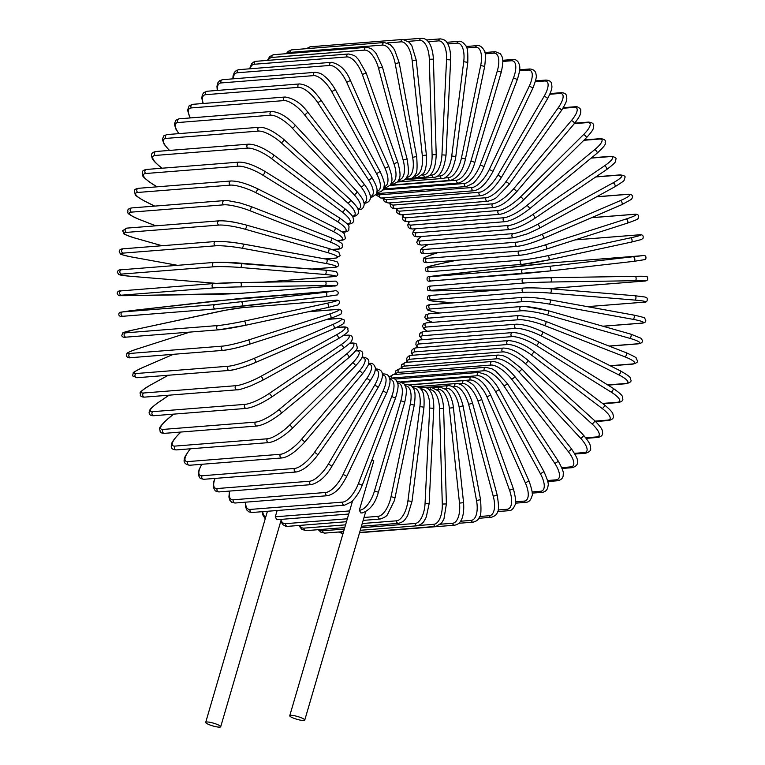 <?xml version="1.0" encoding="UTF-8"?>
<svg xmlns="http://www.w3.org/2000/svg" width="765" height="765" viewBox="0 0 765 765"><rect width="100%" height="100%" fill="white"/><g stroke="black" fill="none" stroke-linecap="round" stroke-linejoin="round"><path stroke-width="1.15" d="M359.34 510.159L360.086 510.102A2.171 1.922 85.5 0 0 362.084 512.98L360.717 512.913L359.34 510.159L373.789 460.769A7.813 1.425 -163.7 0 0 371.8 460.176M300.855 717.618A7.813 1.425 -163.7 0 0 289.753 715.715A7.813 1.425 -163.7 0 0 293.655 718.192A7.813 1.425 -163.7 0 0 304.757 720.095A7.813 1.425 -163.7 0 0 300.855 717.618M277.131 510.504L275.285 516.805L349.634 510.924M216.801 724.273A7.813 1.425 -163.7 0 0 205.699 722.361A7.813 1.425 -163.7 0 0 209.6 724.837A7.813 1.425 -163.7 0 0 220.703 726.75A7.813 1.425 -163.7 0 0 216.801 724.273M348.725 514.032L277.408 519.674L276.662 519.559L275.285 516.805M484.867 52.517L495.366 51.685A2.171 1.922 85.5 0 0 493.712 53.139L485.153 53.818M495.366 51.685L500.396 53.751C502.117 57.031 504.431 57.786 501.238 72.187L497.327 70.868A19.546 8.3 -68.7 0 0 493.712 53.139M501.238 72.187L474.874 162.352L470.963 161.032L497.327 70.868M474.874 162.352C471.785 173.512 466.344 180.416 458.56 183.065A2.171 1.922 -94.5 0 1 456.562 180.186A19.546 8.3 -68.7 0 0 470.963 161.032M390.093 185.446L456.562 180.186M382.758 189.94L464.403 183.476A19.546 7.956 -63.3 0 0 480.219 164.953L513.506 77.867A19.546 7.956 -63.3 0 0 511.316 60.77L502.806 61.439M502.739 60.301L512.913 59.488A2.171 1.922 85.5 0 0 511.316 60.77M375.902 194.999L381.391 198.059A2.171 1.922 -94.5 0 1 379.526 194.836A19.546 7.554 -58.1 0 1 376.571 193.65L466.354 186.526A2.171 1.922 -94.5 0 1 464.403 183.476M466.354 186.526L472.77 183.476C474.52 182.491 480.927 175.089 484.025 166.617L480.219 164.953M484.025 166.617L517.312 79.531L513.506 77.867M379.526 194.836L471.986 187.521A19.546 7.554 -58.1 0 0 489.16 169.754L529.122 86.416A19.546 7.554 -58.1 0 0 528.29 70.084L519.578 70.772M519.674 69.778L529.82 68.974A2.171 1.922 85.5 0 0 528.29 70.084M381.391 198.059L473.851 190.743A2.171 1.922 -94.5 0 1 471.986 187.521M492.564 171.876A2.171 0.555 -154.4 0 0 492.823 171.752A2.171 0.555 -154.4 0 0 491.493 170.518A2.171 0.555 -154.4 0 0 489.16 169.754M532.517 88.539A2.171 0.555 -154.4 0 0 532.775 88.415A2.171 0.555 -154.4 0 0 531.455 87.181A2.171 0.555 -154.4 0 0 529.122 86.416M383.581 197.886A19.546 7.095 -52.9 0 0 386.774 199.598L479.234 192.283A19.546 7.095 -52.9 0 0 497.709 175.415L544.039 96.457A19.546 7.095 -52.9 0 0 544.508 81.014L535.309 81.74M535.529 80.889L545.952 80.067A2.171 1.922 85.5 0 0 544.508 81.014M382.672 197.953L384.384 201.664L388.553 202.983A2.171 1.922 -94.5 0 1 386.774 199.598M388.553 202.983L481.013 195.668A2.171 1.922 -94.5 0 1 479.234 192.283M500.941 177.853A2.171 0.622 -149.6 0 0 501.199 177.738A2.171 0.622 -149.6 0 0 499.994 176.323A2.171 0.622 -149.6 0 0 497.709 175.415M547.262 98.895A2.171 0.622 -149.6 0 0 547.52 98.771A2.171 0.622 -149.6 0 0 546.315 97.356A2.171 0.622 -149.6 0 0 544.039 96.457M390.427 202.83A19.546 6.579 -47.9 0 0 393.631 205.049L486.091 197.724A19.546 6.579 -47.9 0 0 505.808 181.879L558.144 107.894A19.546 6.579 -47.9 0 0 559.837 93.473L549.834 94.267M550.14 93.56L561.185 92.68A2.171 1.922 85.5 0 0 559.837 93.473M389.701 202.888L390.762 206.818L392.588 208.204L395.323 208.577A2.171 1.922 -94.5 0 1 393.631 205.049M395.323 208.577L487.783 201.262A2.171 1.922 -94.5 0 1 486.091 197.724M508.84 184.623A2.171 0.689 -144.7 0 0 509.088 184.508A2.171 0.689 -144.7 0 0 508.027 182.931A2.171 0.689 -144.7 0 0 505.808 181.879M561.175 110.638A2.171 0.689 -144.7 0 0 561.433 110.523A2.171 0.689 -144.7 0 0 560.372 108.946A2.171 0.689 -144.7 0 0 558.144 107.894M397.035 208.443A19.546 6.015 -42.9 0 0 400.057 211.14L492.517 203.825A19.546 6.015 -42.9 0 0 513.382 189.108L571.331 120.66A19.546 6.015 -42.9 0 0 574.18 107.377L562.935 108.267M563.289 107.683L575.414 106.727A2.171 1.922 85.5 0 0 574.18 107.377M396.471 208.491L396.863 212.68L400.038 214.764L401.635 214.812A2.171 1.922 -94.5 0 1 400.057 211.14M401.635 214.812L494.094 207.497A2.171 1.922 -94.5 0 1 492.517 203.825M516.193 192.13A2.171 0.746 -139.7 0 0 516.442 192.025A2.171 0.746 -139.7 0 0 515.534 190.294A2.171 0.746 -139.7 0 0 513.382 189.108M574.142 123.691A2.171 0.746 -139.7 0 0 574.391 123.576A2.171 0.746 -139.7 0 0 573.492 121.845A2.171 0.746 -139.7 0 0 571.331 120.66M403.385 214.678A19.546 5.412 -38.1 0 0 406.005 217.824L498.455 210.509A19.546 5.412 -38.1 0 0 520.382 197.035L583.504 134.659A19.546 5.412 -38.1 0 0 587.405 122.61L574.343 123.643M574.735 123.175L588.524 122.084A2.171 1.922 85.5 0 0 587.405 122.61M402.954 214.707L402.285 217.748L403.088 220.081L405.211 221.458L407.458 221.63A2.171 1.922 -94.5 0 1 406.005 217.824M407.458 221.63L499.918 214.315A2.171 1.922 -94.5 0 1 498.455 210.509M522.954 200.325A2.171 0.803 -134.7 0 0 523.193 200.229A2.171 0.803 -134.7 0 0 522.457 198.355A2.171 0.803 -134.7 0 0 520.382 197.035M586.076 137.939A2.171 0.803 -134.7 0 0 586.315 137.843A2.171 0.803 -134.7 0 0 585.588 135.969A2.171 0.803 -134.7 0 0 583.504 134.659M409.495 221.477A19.546 4.762 -33.3 0 0 411.407 225.063L503.867 217.748A19.546 4.762 -33.3 0 0 526.75 205.613L594.568 149.768A19.546 4.762 -33.3 0 0 599.435 139.058L583.838 140.291M584.202 139.938L600.42 138.647A2.171 1.922 85.5 0 0 599.435 139.058M409.189 221.496L407.755 224.929L408.29 227.329L410.011 228.678L412.737 228.984A2.171 1.922 -94.5 0 1 411.407 225.063M412.737 228.984L505.196 221.668A2.171 1.922 -94.5 0 1 503.867 217.748M529.064 209.132A2.171 0.851 -129.5 0 0 529.284 209.046A2.171 0.851 -129.5 0 0 528.739 207.057A2.171 0.851 -129.5 0 0 526.75 205.613M596.882 153.287A2.171 0.851 -129.5 0 0 597.102 153.201A2.171 0.851 -129.5 0 0 596.557 151.212A2.171 0.851 -129.5 0 0 594.568 149.768M415.462 228.773A19.546 4.074 -28.6 0 0 416.246 232.79L508.706 225.474A19.546 4.074 -28.6 0 0 532.44 214.764L604.436 165.881A19.546 4.074 -28.6 0 0 610.154 156.595L591.163 158.097M591.469 157.839L611.006 156.29A2.171 1.922 85.5 0 0 610.154 156.595M415.242 228.792L413.33 231.145L412.565 233.736L414.295 236.366L417.441 236.815A2.171 1.922 -94.5 0 1 416.246 232.79M417.441 236.815L509.901 229.5A2.171 1.922 -94.5 0 1 508.706 225.474M534.477 218.494A2.171 0.899 -124.2 0 0 534.678 218.427A2.171 0.899 -124.2 0 0 534.333 216.332A2.171 0.899 -124.2 0 0 532.44 214.764M606.473 169.61A2.171 0.899 -124.2 0 0 606.674 169.543A2.171 0.899 -124.2 0 0 606.329 167.449A2.171 0.899 -124.2 0 0 604.436 165.881M421.515 236.5A19.546 3.356 -24 0 0 420.482 240.956L512.933 233.631A19.546 3.356 -24 0 0 537.413 224.422L613.033 182.873A19.546 3.356 -24 0 0 619.497 175.089L595.734 176.973M595.992 176.792L620.205 174.879A2.171 1.922 85.5 0 0 619.497 175.089M421.381 236.509L417.709 239.703L416.762 242.438L418.168 244.551L421.525 245.068A2.171 1.922 -94.5 0 1 420.482 240.956M421.525 245.068L513.975 237.752A2.171 1.922 -94.5 0 1 512.933 233.631M539.153 228.333A2.171 0.928 -118.8 0 0 539.325 228.286A2.171 0.928 -118.8 0 0 539.191 226.115A2.171 0.928 -118.8 0 0 537.413 224.422M614.783 186.784A2.171 0.928 -118.8 0 0 614.955 186.727A2.171 0.928 -118.8 0 0 614.821 184.566A2.171 0.928 -118.8 0 0 613.033 182.873M428.333 244.532A19.546 2.611 -19.5 0 0 424.068 249.486L516.528 242.17A19.546 2.611 -19.5 0 0 541.62 234.52L620.3 200.621A19.546 2.611 -19.5 0 0 627.396 194.396L596.557 196.844M596.757 196.729L627.941 194.262A2.171 1.922 85.5 0 0 627.396 194.396M516.528 242.17A2.171 1.922 -94.5 0 0 517.417 246.359C524.092 245.498 532.689 242.888 543.198 238.546A2.171 0.956 -113.3 0 1 543.064 238.575A19.546 2.611 160.5 0 1 517.962 246.225M620.3 200.621A2.171 0.956 -113.3 0 1 621.964 202.419A2.171 0.956 -113.3 0 1 621.878 204.647A2.171 0.956 -113.3 0 1 621.744 204.676L543.322 238.46M428.247 244.542L422.596 247.659L420.635 249.61L420.406 251.819L421.439 253.129L424.957 253.674A2.171 1.922 -94.5 0 1 424.068 249.486M627.941 194.262C631.211 194.176 632.77 195.152 632.617 197.198L631.498 199.311L621.878 204.647L543.198 238.546A2.171 0.956 -113.3 0 0 543.284 236.318A2.171 0.956 -113.3 0 0 541.62 234.52M437.896 252.651L434.577 253.712A19.546 1.846 -15 0 0 426.985 258.321L519.445 251.006A19.546 1.846 -15 0 0 545.043 244.972L626.181 218.981A19.546 1.846 -15 0 0 633.774 214.382L591.527 217.719M591.651 217.662L634.156 214.305A2.171 1.922 85.5 0 0 633.774 214.382M434.377 253.779A2.171 0.985 72.2 0 1 434.472 253.741C426.373 256.629 422.854 258.13 423.915 258.245L423.16 260.693C423.504 262.28 425.024 262.902 427.721 262.577L520.181 255.252C526.836 254.487 535.529 252.45 546.267 249.132A2.171 0.985 -107.8 0 1 546.162 249.151A19.546 1.846 165 0 1 520.563 255.175A2.171 1.922 -94.5 0 1 519.445 251.006M626.181 218.981A2.171 0.985 -107.8 0 1 627.711 220.884A2.171 0.985 -107.8 0 1 627.405 223.141A2.171 0.985 -107.8 0 1 627.3 223.16L546.363 249.084M437.848 252.66L434.472 253.741A2.171 0.985 72.2 0 1 434.577 253.712M427.721 262.577A2.171 1.922 -94.5 0 1 426.985 258.321M634.156 214.305C636.853 213.97 638.373 214.602 638.708 216.179L637.962 218.627C639.024 218.742 635.505 220.244 627.405 223.141L546.267 249.132A2.171 0.985 -107.8 0 0 546.573 246.875A2.171 0.985 -107.8 0 0 545.043 244.972M437.064 264.48A2.171 0.995 77.8 0 1 437.121 264.461L456.399 260.301L437.178 264.451A19.546 1.071 -10.5 0 0 429.213 267.396L521.673 260.081A19.546 1.071 -10.5 0 0 547.654 255.711L630.628 237.819A19.546 1.071 -10.5 0 0 638.593 234.874L575.07 239.904M639.071 234.845A2.171 1.922 85.5 0 0 638.593 234.874M430.007 271.661A2.171 1.922 -94.5 0 1 429.787 271.69L522.246 264.374L548.505 259.966A2.171 0.995 -102.2 0 1 548.448 259.976A19.546 1.071 169.5 0 1 522.466 264.346A2.171 1.922 -94.5 0 1 521.673 260.081M630.628 237.819A2.171 0.995 -102.2 0 1 632.005 239.808A2.171 0.995 -102.2 0 1 631.479 242.075A2.171 0.995 -102.2 0 1 631.421 242.084L548.562 259.947M429.213 267.396A2.171 1.922 -94.5 0 0 429.787 271.69C426.191 272.225 424.814 271.02 425.646 268.085L427.358 266.966L437.121 264.461A2.171 0.995 77.8 0 1 437.178 264.451M575.137 239.885L638.813 234.845C642.409 234.31 643.786 235.515 642.954 238.451L641.242 239.579L631.479 242.075L548.505 259.966A2.171 0.995 -102.2 0 0 549.04 257.7A2.171 0.995 -102.2 0 0 547.654 255.711M549.356 263.055L523.126 265.732A2.171 1.004 83.5 0 1 523.126 265.732A2.171 1.004 83.5 0 1 523.117 265.742L430.743 276.643L523.203 269.328L641.816 255.74L549.356 263.055A2.171 1.922 -94.5 0 1 549.471 263.045M438.947 275.381A2.171 1.004 83.5 0 0 438.938 275.381A2.171 1.004 83.5 0 1 438.938 275.381L549.413 263.045L641.873 255.73A2.171 1.922 85.5 0 0 641.816 255.74M523.537 273.65L431.202 280.956A2.171 1.922 -94.5 0 1 430.743 276.643M438.938 275.381C425.971 276.959 429.222 276.471 427.377 277.226C426.392 280.564 427.645 281.807 431.144 280.965L549.901 270.953A2.171 1.004 -96.5 0 0 549.901 270.953L523.662 273.641A2.171 1.922 -94.5 0 1 523.203 269.328M642.275 260.052L634.089 261.305A2.171 1.004 -96.5 0 1 634.061 261.314L549.92 270.953M633.602 256.992A2.171 1.004 -96.5 0 1 634.826 259.058A2.171 1.004 -96.5 0 1 634.08 261.314L549.901 270.953A2.171 1.004 -96.5 0 0 550.647 268.697A2.171 1.004 -96.5 0 0 549.423 266.641M551.297 288.434A2.171 1.922 -94.5 0 1 551.077 288.453L643.537 281.137A2.171 1.922 85.5 0 0 643.642 281.128L548.677 288.615M548.658 288.615A19.546 0.507 178.3 0 0 551.077 288.453M550.398 277.685L635.084 276.356A2.171 1.004 -90.9 0 0 635.084 276.356L550.37 277.685A2.171 1.004 -90.9 0 0 550.341 277.685A19.546 0.507 -1.7 0 0 524.006 278.67A2.171 1.922 -94.5 0 0 523.891 278.67L431.431 285.986A2.171 1.922 -94.5 0 1 431.546 285.986L523.786 278.69M439.999 290.767L501.563 289.801L439.971 290.767C431.144 291.054 427.09 290.776 427.817 289.935C426.669 287.296 427.874 285.976 431.431 285.986A2.171 1.922 -94.5 0 0 431.67 290.327A19.546 0.507 178.3 0 0 439.999 290.767A2.171 1.004 89.1 0 1 439.971 290.767M643.537 281.137A19.546 0.507 178.3 0 0 635.208 280.698L550.465 282.027A19.546 0.507 178.3 0 0 524.13 283.012L431.67 290.327M524.13 283.012A2.171 1.922 -94.5 0 1 523.891 278.67L550.37 277.685A2.171 1.004 -90.9 0 1 551.402 279.808A2.171 1.004 -90.9 0 1 550.465 282.027M635.208 280.698A2.171 1.004 -90.9 0 0 636.145 278.479A2.171 1.004 -90.9 0 0 635.113 276.356C643.939 276.069 647.993 276.347 647.267 277.188C648.414 279.827 647.2 281.137 643.642 281.128M550.551 288.768L635.065 295.759A2.171 0.995 -85.3 0 1 635.141 295.759L550.475 288.759A2.171 0.995 -85.3 0 0 550.408 288.759A19.546 1.291 2.8 0 0 524.082 288.042M587.405 306.641L643.164 302.223A2.171 1.922 85.5 0 0 643.442 302.223L587.491 306.65M643.164 302.223A19.546 1.291 -177.2 0 0 634.854 300.081L550.198 293.091A19.546 1.291 -177.2 0 0 523.872 292.364L431.412 299.689A19.546 1.291 -177.2 0 0 439.722 301.831L452.746 302.902M431.412 299.689A2.171 1.922 -94.5 0 1 431.345 295.357C428.295 295.013 427.071 296.38 427.683 299.478L429.739 300.559L452.708 302.911M523.872 292.364A2.171 1.922 -94.5 0 1 523.805 288.042L431.345 295.357M550.198 293.091A2.171 0.995 -85.3 0 0 551.297 290.92A2.171 0.995 -85.3 0 0 550.475 288.759C539.344 287.917 530.451 287.678 523.805 288.042M634.854 300.081A2.171 0.995 -85.3 0 0 635.954 297.92A2.171 0.995 -85.3 0 0 635.141 295.759L645.048 297.021L647.104 298.101C647.716 301.2 646.492 302.577 643.442 302.223M549.834 299.823L633.544 315.046A2.171 0.975 -79.7 0 1 633.659 315.056L549.729 299.784A2.171 0.975 -79.7 0 0 549.605 299.775A19.546 2.066 7.2 0 0 523.432 297.365M602.839 326.196L641.166 323.165A2.171 1.922 85.5 0 0 641.606 323.193L603.002 326.244M641.166 323.165A19.546 2.066 -172.8 0 0 632.999 319.33L549.06 304.059A19.546 2.066 -172.8 0 0 522.887 301.649L430.427 308.964A19.546 2.066 -172.8 0 0 438.594 312.809L439.646 313M430.427 308.964A2.171 1.922 -94.5 0 1 430.532 304.661C427.75 304.824 426.354 305.675 426.334 307.205L427.386 309.576C426.468 309.911 430.169 310.982 438.479 312.799L439.579 313M522.887 301.649A2.171 1.922 -94.5 0 1 522.992 297.346L430.532 304.661M549.06 304.059A2.171 0.975 -79.7 0 0 550.322 301.965A2.171 0.975 -79.7 0 0 549.729 299.784C538.608 297.891 529.696 297.078 522.992 297.346M632.999 319.33A2.171 0.975 -79.7 0 0 634.261 317.236A2.171 0.975 -79.7 0 0 633.659 315.056C641.969 316.863 645.67 317.944 644.761 318.269L645.813 320.64C645.784 322.18 644.388 323.021 641.606 323.193M522.065 306.583A19.546 2.821 11.7 0 1 547.96 310.657A2.171 0.956 -74.2 0 1 548.113 310.676A2.171 0.956 -74.2 0 1 548.486 312.856A2.171 0.956 -74.2 0 1 547.09 314.864A19.546 2.821 -168.3 0 0 521.194 310.791L428.735 318.106A19.546 2.821 -168.3 0 0 432.569 322.352M609.055 346.048L637.551 343.801A2.171 1.922 85.5 0 0 638.153 343.858L609.294 346.143M637.551 343.801A19.546 2.821 -168.3 0 0 629.662 338.293L547.09 314.864M428.735 318.106A2.171 1.922 -94.5 0 1 428.993 313.841L425.636 314.931L424.785 317.37L426.229 319.483L432.474 322.361M521.194 310.791A2.171 1.922 -94.5 0 1 521.453 306.516L428.993 313.841M629.662 338.293A2.171 0.956 -74.2 0 0 631.058 336.284A2.171 0.956 -74.2 0 0 630.695 334.104A2.171 0.956 -74.2 0 0 630.542 334.085M610.116 365.718L632.339 363.958A2.171 1.922 85.5 0 0 633.114 364.073L610.422 365.871M632.339 363.958A19.546 3.557 -163.7 0 0 624.862 356.825L544.278 325.421A19.546 3.557 -163.7 0 0 518.785 319.713L426.325 327.028A19.546 3.557 -163.7 0 0 427.425 331.235M426.325 327.028A2.171 1.922 -94.5 0 1 426.755 322.811L423.58 323.834L422.462 326.053L423.734 328.778L427.262 331.245M518.785 319.713A2.171 1.922 -94.5 0 1 519.215 315.496L426.755 322.811M544.278 325.421A2.171 0.918 -68.7 0 0 545.808 323.499A2.171 0.918 -68.7 0 0 545.665 321.348A2.171 0.918 -68.7 0 0 545.474 321.319M624.862 356.825A2.171 0.918 -68.7 0 0 626.401 354.903A2.171 0.918 -68.7 0 0 626.248 352.751A2.171 0.918 -68.7 0 0 626.057 352.722M607.678 384.919L625.579 383.495A2.171 1.922 85.5 0 0 626.506 383.686L608.041 385.149M625.579 383.495A19.546 4.274 -159.1 0 0 618.636 374.783L540.654 335.644A19.546 4.274 -159.1 0 0 515.706 328.348L423.246 335.663A19.546 4.274 -159.1 0 0 422.701 339.698M423.246 335.663A2.171 1.922 -94.5 0 1 423.829 331.522L420.884 332.412L419.669 333.932L419.708 336.37L422.462 339.717M515.706 328.348A2.171 1.922 -94.5 0 1 516.289 324.197L423.829 331.522M540.654 335.644A2.171 0.88 -63.3 0 0 542.318 333.817A2.171 0.88 -63.3 0 0 542.385 331.723A2.171 0.88 -63.3 0 0 542.175 331.685M618.636 374.783A2.171 0.88 -63.3 0 0 620.3 372.957A2.171 0.88 -63.3 0 0 620.367 370.862A2.171 0.88 -63.3 0 0 620.147 370.824M602.533 403.442L617.326 402.266A2.171 1.922 85.5 0 0 618.407 402.543L602.963 403.767M617.326 402.266A19.546 4.953 -154.4 0 0 611.034 392.024L536.255 345.445A19.546 4.953 -154.4 0 0 511.948 336.629L419.488 343.944A19.546 4.953 -154.4 0 0 417.92 347.712M419.488 343.944A2.171 1.922 -94.5 0 1 420.234 339.889L417.661 340.588L416.112 342.213L415.892 344.68L417.575 347.74M511.948 336.629A2.171 1.922 -94.5 0 1 512.684 332.574L420.234 339.889M536.255 345.445A2.171 0.842 -58.1 0 0 538.024 343.734A2.171 0.842 -58.1 0 0 538.311 341.706C527.936 335.653 519.397 332.603 512.684 332.574M611.034 392.024A2.171 0.842 -58.1 0 0 612.813 390.322A2.171 0.842 -58.1 0 0 613.09 388.295L538.311 341.706M595.16 421.113L607.64 420.128A2.171 1.922 85.5 0 0 608.864 420.501L595.619 421.544M607.64 420.128A19.546 5.585 -149.6 0 0 602.112 408.434L531.101 354.769A19.546 5.585 -149.6 0 0 507.568 344.508L415.108 351.824A19.546 5.585 -149.6 0 0 412.861 355.237M415.108 351.824A2.171 1.922 -94.5 0 1 415.988 347.865L413.951 348.324L411.953 350.026L411.446 352.435L412.392 355.276M507.568 344.508A2.171 1.922 -94.5 0 1 508.448 340.549L415.988 347.865M531.101 354.769A2.171 0.784 -52.9 0 0 532.976 353.172A2.171 0.784 -52.9 0 0 533.463 351.24C525.278 344.881 516.939 341.314 508.448 340.549M602.112 408.434A2.171 0.784 -52.9 0 0 603.996 406.846A2.171 0.784 -52.9 0 0 604.474 404.915L533.463 351.24M585.741 437.79L596.585 436.939A2.171 1.922 85.5 0 0 597.943 437.417L586.181 438.355M596.585 436.939A19.546 6.187 -144.7 0 0 591.947 423.877L525.239 363.538A19.546 6.187 -144.7 0 0 502.586 351.9L410.126 359.225A19.546 6.187 -144.7 0 0 407.468 362.228M410.126 359.225A2.171 1.922 -94.5 0 1 411.149 355.371L408.539 356.146L406.798 358.125L406.865 362.285M502.586 351.9A2.171 1.922 -94.5 0 1 503.609 348.056L411.149 355.371M525.239 363.538A2.171 0.727 -47.9 0 0 527.209 362.065A2.171 0.727 -47.9 0 0 527.879 360.239C519.875 354.032 513.937 348.735 503.609 348.056M591.947 423.877A2.171 0.727 -47.9 0 0 593.917 422.404A2.171 0.727 -47.9 0 0 594.587 420.587L527.879 360.239M574.525 453.339L584.25 452.564A2.171 1.922 85.5 0 0 585.741 453.176L574.917 454.037M584.25 452.564A19.546 6.732 -139.7 0 0 580.597 438.24L518.708 371.675A19.546 6.732 -139.7 0 0 497.04 358.775L404.58 366.091A19.546 6.732 -139.7 0 0 401.721 368.644M404.58 366.091A2.171 1.922 -94.5 0 1 405.727 362.371L401.587 364.666L400.956 368.701M497.04 358.775A2.171 1.922 -94.5 0 1 498.187 355.056L405.727 362.371M518.708 371.675A2.171 0.669 -42.9 0 0 520.764 370.327A2.171 0.669 -42.9 0 0 521.615 368.644L508.323 358.135C505.149 356.767 504.776 355.534 498.187 355.056M580.597 438.24A2.171 0.669 -42.9 0 0 582.653 436.892A2.171 0.669 -42.9 0 0 583.504 435.209L521.615 368.644M561.72 467.616L570.738 466.908A2.171 1.922 85.5 0 0 572.344 467.654L562.046 468.467M570.738 466.908A19.546 7.239 -134.7 0 0 568.165 451.407L511.565 379.134A19.546 7.239 -134.7 0 0 490.977 365.058L398.517 372.383A19.546 7.239 -134.7 0 0 395.648 374.42M398.517 372.383A2.171 1.922 -94.5 0 1 399.779 368.797L395.993 370.595L394.692 374.496M490.977 365.058A2.171 1.922 -94.5 0 1 492.239 361.482L399.779 368.797M511.565 379.134A2.171 0.602 -38.1 0 0 513.698 377.92A2.171 0.602 -38.1 0 0 514.702 376.38C506.229 366.54 498.742 361.577 492.239 361.482M568.165 451.407A2.171 0.602 -38.1 0 0 570.298 450.193A2.171 0.602 -38.1 0 0 571.312 448.653L514.702 376.38M547.52 480.525L556.145 479.837A2.171 1.922 85.5 0 0 557.857 480.736L547.74 481.539M556.145 479.837A19.546 7.679 -129.5 0 0 554.74 463.284L503.858 385.847A19.546 7.679 -129.5 0 0 484.436 370.719L391.976 378.034A19.546 7.679 -129.5 0 0 391.403 378.12M391.976 378.034A2.171 1.922 -94.5 0 1 393.353 374.601L389.098 376.982M484.436 370.719A2.171 1.922 -94.5 0 1 485.804 367.286L393.353 374.601M503.858 385.847A2.171 0.526 -33.3 0 0 506.057 384.766A2.171 0.526 -33.3 0 0 507.205 383.389L495.969 371.293L492.115 368.883L485.804 367.286M554.74 463.284A2.171 0.526 -33.3 0 0 556.939 462.203A2.171 0.526 -33.3 0 0 558.096 460.826L507.205 383.389M532.086 491.943L540.578 491.264A2.171 1.922 85.5 0 0 542.385 492.325L532.153 493.129M540.578 491.264A19.546 8.061 -124.2 0 0 540.425 473.784L495.644 391.766A19.546 8.061 -124.2 0 0 477.475 375.711L400.908 381.764M477.475 375.711A2.171 1.922 -94.5 0 1 478.938 372.431L394.855 379.086M495.644 391.766L499.182 389.615C494.802 381.4 487.621 375.261 485.957 374.62L478.938 372.431M540.425 473.784L543.972 471.632L499.182 389.615M515.553 501.792L524.168 501.104A2.171 1.922 85.5 0 0 526.052 502.328L515.409 503.169M524.168 501.104A19.546 8.386 -118.8 0 0 525.326 482.811L486.989 396.853A19.546 8.386 -118.8 0 0 470.14 379.985L409.791 384.757M470.14 379.985A2.171 1.922 -94.5 0 1 471.689 376.877L402.352 382.357M486.989 396.853L490.69 395.027C485.287 383.647 478.957 377.594 471.689 376.877M525.326 482.811L529.036 480.984L490.69 395.027M498.063 509.987L507.023 509.28A2.171 1.922 85.5 0 0 508.983 510.676L497.604 511.575M507.023 509.28A19.546 8.644 -113.3 0 0 509.567 490.308L477.962 401.061A19.546 8.644 -113.3 0 0 462.49 383.514L458.828 383.801M462.49 383.514A2.171 1.922 -94.5 0 1 464.106 380.578L410.021 384.862M477.962 401.061L481.797 399.56L480.707 396.777C477.092 389.71 474.29 385.531 472.311 384.24C468.257 381.19 465.522 379.966 464.106 380.578M509.567 490.308L513.401 488.816L481.797 399.56M479.703 516.49L489.284 515.725A2.171 1.922 85.5 0 0 491.302 517.303L478.794 518.288M489.284 515.725A19.546 8.845 -107.8 0 0 493.253 496.227L468.629 404.35A19.546 8.845 -107.8 0 0 454.592 386.277L452.029 386.478M454.592 386.277A2.171 1.922 -94.5 0 1 456.265 383.523L417.757 386.564M468.629 404.35L472.569 403.203C466.248 383.647 458.971 383.762 456.265 383.523M493.253 496.227L497.193 495.07L472.569 403.203M460.54 521.233L471.087 520.401A2.171 1.922 85.5 0 0 473.143 522.151L458.828 523.289M471.087 520.401A19.546 8.97 -102.2 0 0 476.519 500.501L459.067 406.722A19.546 8.97 -102.2 0 0 446.483 388.247L444.685 388.391M446.483 388.247A2.171 1.922 -94.5 0 1 448.204 385.675L425.464 387.473M459.067 406.722L463.083 405.909C459.411 392.235 454.458 385.484 448.204 385.675M476.519 500.501L480.544 499.698L463.083 405.909M360.353 532.402L362.189 532.517A2.171 1.922 -94.5 0 1 361.252 532.325M440.544 524.207L452.564 523.26A2.171 1.922 85.5 0 0 454.649 525.201L362.189 532.517M452.564 523.26A19.546 9.027 -96.5 0 0 459.497 503.112L449.332 408.128A19.546 9.027 -96.5 0 0 438.249 389.414L437.025 389.509M438.249 389.414A2.171 1.922 -94.5 0 1 439.99 387.023L432.914 387.587M449.332 408.128L453.406 407.678C453.32 406.617 452.784 400.325 449.026 393.315L446.301 389.72L439.99 387.023M459.497 503.112L463.571 502.662L453.406 407.678M342.978 533.693A2.171 1.922 -94.5 0 1 341.42 531.79M418.771 525.479L433.86 524.283A2.171 1.922 85.5 0 0 435.964 526.416L359.627 532.459M433.86 524.283A19.546 9.017 -90.9 0 0 442.304 504.039L439.512 408.577A19.546 9.017 -90.9 0 0 429.94 389.758L429.165 389.825M429.94 389.758A2.171 1.922 -94.5 0 1 431.69 387.568L426.746 387.96M439.512 408.577L443.614 408.481C442.868 396.394 439.253 391.757 438.345 390.867L431.69 387.568M442.304 504.039L446.397 503.944L443.614 408.481M318.24 529.686L320.851 532.144L324.762 533.109A2.171 1.922 -94.5 0 1 322.667 530.786L344.327 529.064M319.321 529.6A19.546 8.941 -85.3 0 0 322.667 530.786M361.003 527.745L415.127 523.461A2.171 1.922 85.5 0 0 417.221 525.785L360.258 530.298M415.127 523.461A19.546 8.941 -85.3 0 0 425.072 503.274L429.681 408.061A19.546 8.941 -85.3 0 0 421.62 389.289L421.209 389.328M421.62 389.289A2.171 1.922 -94.5 0 1 423.37 387.291L419.564 387.587M429.681 408.061L433.774 408.319C434.004 396.978 431.087 392.225 430.198 391.145C428.476 388.505 426.201 387.224 423.37 387.291M425.072 503.274L429.165 503.542L433.774 408.319M298.809 525.479L301.793 529.361L306.105 530.642A2.171 1.922 -94.5 0 1 304.03 528.127L345.57 524.838M299.526 525.421A19.546 8.797 -79.7 0 0 304.03 528.127M362.237 523.528L396.49 520.812A2.171 1.922 85.5 0 0 398.565 523.327L361.434 526.263M396.49 520.812A19.546 8.797 -79.7 0 0 407.936 500.826L419.909 406.578A19.546 8.797 -79.7 0 0 413.358 388.008L413.224 388.027M413.358 388.008A2.171 1.922 -94.5 0 1 415.089 386.191L412.096 386.43M419.909 406.578L423.973 407.2C424.728 390.485 422.022 390.829 419.411 387.473L415.089 386.191M407.936 500.826L412 501.448L423.973 407.2M280.765 521.367L282.954 524.675L285.498 526.148L287.678 526.358A2.171 1.922 -94.5 0 1 285.632 523.662L347.339 518.785M281.051 520.382A19.546 8.578 -74.2 0 0 285.632 523.662M364.016 517.465L378.092 516.346A2.171 1.922 85.5 0 0 380.138 519.043L363.155 520.391M378.092 516.346A19.546 8.578 -74.2 0 0 391.039 496.705L410.279 404.149A19.546 8.578 -74.2 0 0 405.287 385.923M405.24 385.799A2.171 1.922 -94.5 0 1 406.913 384.298L404.532 384.479M410.279 404.149L414.276 405.115C416.323 389.701 413.846 389.366 411.647 385.971L406.913 384.298M391.039 496.705L395.036 497.68L414.276 405.115M262.691 511.651A19.546 8.3 -68.7 0 0 265.723 517.092M360.086 510.102A19.546 8.3 -68.7 0 0 374.487 490.948L400.85 400.784A19.546 8.3 -68.7 0 0 397.465 383.036M374.487 490.948L378.398 492.268C375.309 503.427 369.868 510.331 362.084 512.98M400.85 400.784L404.762 402.103L378.398 492.268M397.37 382.71A2.171 1.922 -94.5 0 1 398.9 381.601L403.92 383.667C405.641 386.937 407.965 387.702 404.762 402.103M252.087 512.493A2.171 1.922 -94.5 0 1 250.145 509.433L342.605 502.117A2.171 1.922 85.5 0 0 344.546 505.168L252.087 512.493L249.007 511.928L246.875 510.073L245.546 506.86L245.326 502.203M245.68 502.175A19.546 7.956 -63.3 0 0 250.145 509.433M342.605 502.117A19.546 7.956 -63.3 0 0 358.412 483.595L391.709 396.509A19.546 7.956 -63.3 0 0 389.815 379.402M389.739 378.962A2.171 1.922 -94.5 0 1 391.106 378.139L389.576 378.254M391.709 396.509L395.505 398.173C397.963 389.796 398.67 384.986 397.647 383.772C396.748 379.899 394.568 378.025 391.106 378.139M358.412 483.595L362.218 485.259L395.505 398.173M235.18 503.007A2.171 1.922 -94.5 0 1 233.315 499.784L325.775 492.469A2.171 1.922 85.5 0 0 327.64 495.691L235.18 503.007L231.728 502.232L229.883 500.31L228.917 497.049L229.471 491.092M229.758 491.063A19.546 7.554 -58.1 0 0 233.315 499.784M325.775 492.469A19.546 7.554 -58.1 0 0 342.95 474.702L382.911 391.364A19.546 7.554 -58.1 0 0 382.385 375.013M382.366 374.582A2.171 1.922 -94.5 0 1 383.609 373.922L382.328 374.028M382.911 391.364A2.171 0.555 25.6 0 1 385.244 392.129A2.171 0.555 25.6 0 1 386.564 393.363C391.661 380.874 389.921 380.004 388.907 376.619C388.132 374.888 386.363 373.989 383.609 373.922M342.95 474.702A2.171 0.555 25.6 0 1 345.283 475.467A2.171 0.555 25.6 0 1 346.612 476.7L386.564 393.363M219.048 491.914A2.171 1.922 -94.5 0 1 217.27 488.529L309.729 481.214A2.171 1.922 85.5 0 0 311.508 484.599L219.048 491.914L215.29 490.939L213.196 487.104L213.569 482.332L214.86 478.421M215.108 478.402A19.546 7.095 -52.9 0 0 217.27 488.529M309.729 481.214A19.546 7.095 -52.9 0 0 328.204 464.345L374.534 385.388A19.546 7.095 -52.9 0 0 375.213 369.935M375.252 369.6A2.171 1.922 -94.5 0 1 376.447 368.998L375.299 369.093M374.534 385.388A2.171 0.622 30.4 0 1 376.82 386.287A2.171 0.622 30.4 0 1 378.015 387.702C385.713 373.97 382.28 369.409 376.447 368.998M328.204 464.345A2.171 0.622 30.4 0 1 330.49 465.254A2.171 0.622 30.4 0 1 331.694 466.669L378.015 387.702M203.815 479.301A2.171 1.922 -94.5 0 1 202.132 475.763L294.582 468.448A2.171 1.922 85.5 0 0 296.275 471.986L203.815 479.301L200.287 478.488L198.25 474.998L199.005 469.844L201.711 464.298M201.912 464.279A19.546 6.579 -47.9 0 0 202.132 475.763M294.582 468.448A19.546 6.579 -47.9 0 0 314.3 452.603L366.636 378.618A19.546 6.579 -47.9 0 0 368.348 364.197A2.171 1.922 -94.5 0 1 369.677 363.404L368.529 363.49M366.636 378.618A2.171 0.689 35.3 0 1 368.864 379.66A2.171 0.689 35.3 0 1 369.925 381.238C375.634 372.402 374.926 370.929 375.261 369.581C376.045 368.625 374.19 362.333 369.677 363.404M314.3 452.603A2.171 0.689 35.3 0 1 316.528 453.645A2.171 0.689 35.3 0 1 317.59 455.223L369.925 381.238M189.586 465.254A2.171 1.922 -94.5 0 1 188.008 461.582L280.468 454.267A2.171 1.922 85.5 0 0 282.046 457.939L189.586 465.254C185.092 464.365 183.351 462.309 184.384 459.086C183.801 458.426 185.876 454.859 190.609 448.405M190.437 448.787A19.546 6.015 -42.9 0 0 188.008 461.582M280.468 454.267A19.546 6.015 -42.9 0 0 301.324 439.55L359.282 371.101A19.546 6.015 -42.9 0 0 362.132 357.819L361.778 357.848M362.132 357.819A2.171 1.922 -94.5 0 1 363.365 357.169L362.046 357.274M359.282 371.101A2.171 0.746 40.3 0 1 361.443 372.287A2.171 0.746 40.3 0 1 362.342 374.018C367.066 367.563 369.141 364.006 368.567 363.337C369.591 360.114 367.86 358.058 363.365 357.169M301.324 439.55A2.171 0.746 40.3 0 1 303.485 440.736A2.171 0.746 40.3 0 1 304.394 442.466L362.342 374.018M176.476 449.897A2.171 1.922 -94.5 0 1 175.022 446.091L267.473 438.775A2.171 1.922 85.5 0 0 268.936 442.581L176.476 449.897C172.727 449.772 170.997 448.481 171.303 446.033C171.895 443.719 170.107 443.471 178.685 434.138A2.171 0.803 -134.7 0 0 178.58 434.377M180.951 432.034L178.924 434.042A19.546 5.412 -38.1 0 0 175.022 446.091M178.924 434.042A2.171 0.803 -134.7 0 0 178.685 434.138L180.798 432.043M267.473 438.775A19.546 5.412 -38.1 0 0 289.399 425.302L352.522 362.916A19.546 5.412 -38.1 0 0 356.423 350.867L355.495 350.944M356.423 350.867A2.171 1.922 -94.5 0 1 357.542 350.351L355.811 350.485M352.522 362.916A2.171 0.803 45.3 0 1 354.606 364.236A2.171 0.803 45.3 0 1 355.333 366.1C363.911 356.777 362.122 356.519 362.715 354.214C363.021 351.757 361.29 350.466 357.542 350.351M289.399 425.302A2.171 0.803 45.3 0 1 291.475 426.612A2.171 0.803 45.3 0 1 292.211 428.486L355.333 366.1M164.58 433.334A2.171 1.922 -94.5 0 1 163.251 429.404L255.711 422.089A2.171 1.922 85.5 0 0 257.04 426.009L164.58 433.334C161.826 433.248 160.344 432.694 160.134 431.67C160.153 427.759 156.538 429.452 167.898 418.78A2.171 0.851 -129.5 0 0 167.774 418.981M173.665 414.133L168.118 418.694A19.546 4.762 -33.3 0 0 163.251 429.404M168.118 418.694A2.171 0.851 -129.5 0 0 167.898 418.78L173.531 414.142M255.711 422.089A19.546 4.762 -33.3 0 0 278.594 409.954L346.411 354.109A19.546 4.762 -33.3 0 0 351.278 343.399L349.395 343.542M351.278 343.399A2.171 1.922 -94.5 0 1 352.263 342.997L349.758 343.189M346.411 354.109A2.171 0.851 50.5 0 1 348.4 355.553A2.171 0.851 50.5 0 1 348.945 357.542C360.305 346.87 356.691 348.563 356.71 344.652C356.5 343.638 355.017 343.083 352.263 342.997M278.594 409.954A2.171 0.851 50.5 0 1 280.583 411.398A2.171 0.851 50.5 0 1 281.128 413.387L348.945 357.542M153.994 415.691A2.171 1.922 -94.5 0 1 152.809 411.656L245.269 404.341A2.171 1.922 85.5 0 0 246.454 408.376L153.994 415.691C150.59 415.902 148.974 414.697 149.137 412.067C150.38 409.552 147.903 410.279 158.326 402.438A2.171 0.899 -124.2 0 1 158.527 402.371A19.546 4.074 -28.6 0 0 152.809 411.656M169.122 395.18L158.527 402.371M245.269 404.341A19.546 4.074 -28.6 0 0 269.003 393.631L340.999 344.747A19.546 4.074 -28.6 0 0 346.717 335.462L343.236 335.739M346.717 335.462A2.171 1.922 -94.5 0 1 347.559 335.166L343.619 335.472M340.999 344.747A2.171 0.899 55.8 0 1 342.892 346.316A2.171 0.899 55.8 0 1 343.236 348.41A2.171 0.899 55.8 0 1 343.036 348.477M269.003 393.631A2.171 0.899 55.8 0 1 270.896 395.199A2.171 0.899 55.8 0 1 271.24 397.293A2.171 0.899 55.8 0 1 271.04 397.36M144.805 397.102A2.171 1.922 -94.5 0 1 143.753 392.99L236.213 385.665A2.171 1.922 85.5 0 0 237.255 389.787L144.805 397.102C142.367 397.217 140.856 396.605 140.263 395.276C141.257 392.168 135.931 394.166 150.045 385.254A2.171 0.928 -118.8 0 0 149.911 385.369M168.348 375.242L150.217 385.197A19.546 3.356 -24 0 0 143.753 392.99M150.217 385.197A2.171 0.928 -118.8 0 0 150.045 385.254L168.243 375.252M236.213 385.665A19.546 3.356 -24 0 0 260.693 376.457L336.313 334.907A19.546 3.356 -24 0 0 342.777 327.124L336.351 327.63M342.777 327.124A2.171 1.922 -94.5 0 1 343.475 326.913L336.753 327.449M336.313 334.907A2.171 0.928 61.2 0 1 338.101 336.6A2.171 0.928 61.2 0 1 338.235 338.761A2.171 0.928 61.2 0 1 338.063 338.819M260.693 376.457A2.171 0.928 61.2 0 1 262.472 378.149A2.171 0.928 61.2 0 1 262.605 380.31A2.171 0.928 61.2 0 1 262.433 380.368M137.059 377.719A2.171 1.922 -94.5 0 1 136.17 373.521L228.63 366.205A2.171 1.922 85.5 0 0 229.519 370.403L137.059 377.719L132.517 375.864L133.301 372.89C132.431 372.775 135.711 370.92 143.122 367.334A2.171 0.956 -113.3 0 0 142.998 367.42M173.416 354.31L143.256 367.305A19.546 2.611 -19.5 0 0 136.17 373.521M143.256 367.305A2.171 0.956 -113.3 0 0 143.122 367.334L173.349 354.319M228.63 366.205A19.546 2.611 -19.5 0 0 253.731 358.565A2.171 0.956 66.7 0 1 255.395 360.363A2.171 0.956 66.7 0 1 255.309 362.581A2.171 0.956 66.7 0 1 255.166 362.62A19.546 2.611 160.5 0 1 230.064 370.27M253.731 358.565L332.412 324.666A2.171 0.956 66.7 0 1 334.076 326.464A2.171 0.956 66.7 0 1 333.989 328.682A2.171 0.956 66.7 0 1 333.846 328.721L255.434 362.505M332.412 324.666A19.546 2.611 -19.5 0 0 339.497 318.441L326.77 319.445M339.497 318.441A2.171 1.922 -94.5 0 1 340.043 318.307L327.152 319.321M130.844 357.676A2.171 1.922 -94.5 0 1 130.107 353.43L222.567 346.115A2.171 1.922 85.5 0 0 223.304 350.36L130.844 357.676C128.836 358.163 127.325 357.542 126.292 355.801L127.028 353.363C126.101 353.086 134.936 349.509 137.595 348.84A2.171 0.985 -107.8 0 0 137.499 348.888M189.911 332.096L137.7 348.821A19.546 1.846 -15 0 0 130.107 353.43M137.7 348.821A2.171 0.985 -107.8 0 0 137.595 348.84L189.863 332.096M222.567 346.115A19.546 1.846 -15 0 0 248.176 340.081A2.171 0.985 72.2 0 1 249.696 341.984A2.171 0.985 72.2 0 1 249.39 344.24A2.171 0.985 72.2 0 1 249.294 344.26A19.546 1.846 165 0 1 223.686 350.284M248.176 340.081L329.304 314.09A2.171 0.985 72.2 0 1 330.834 315.983A2.171 0.985 72.2 0 1 330.528 318.25A2.171 0.985 72.2 0 1 330.423 318.269L249.486 344.193M329.304 314.09A19.546 1.846 -15 0 0 336.896 309.481L308.266 311.747M336.896 309.481A2.171 1.922 -94.5 0 1 337.279 309.404L308.601 311.68M126.407 337.107A2.171 1.922 -94.5 0 1 125.613 332.842L218.073 325.527A2.171 1.922 85.5 0 0 218.867 329.791A19.546 1.071 169.5 0 0 244.848 325.421A2.171 0.995 77.8 0 0 244.905 325.412L327.879 307.52A2.171 0.995 77.8 0 1 327.822 307.53L244.963 325.393M218.073 325.527A19.546 1.071 -10.5 0 0 244.054 321.157L327.028 303.265A19.546 1.071 -10.5 0 0 334.993 300.32L242.534 307.635A19.546 1.071 -10.5 0 0 216.552 312.015L133.579 329.897A19.546 1.071 -10.5 0 0 125.613 332.842M334.993 300.32A2.171 1.922 -94.5 0 1 335.472 300.291M327.028 303.265A2.171 0.995 77.8 0 1 328.405 305.254A2.171 0.995 77.8 0 1 327.879 307.52L337.661 305.015L338.694 304.508L339.65 301.745C338.933 300.31 337.451 299.823 335.213 300.291L242.754 307.607L225.388 310.236L133.521 329.906L122.706 332.918L121.75 335.682C122.467 337.126 123.949 337.604 126.187 337.136L218.647 329.82L244.905 325.412A2.171 0.995 77.8 0 0 245.441 323.146A2.171 0.995 77.8 0 0 244.054 321.157M215.529 308.936L123.184 316.251A2.171 1.922 -94.5 0 1 122.725 311.929L215.185 304.613A2.171 1.922 85.5 0 0 215.644 308.926L241.874 306.249A2.171 1.004 83.5 0 1 241.874 306.249L326.062 296.6A2.171 1.004 83.5 0 1 326.053 296.6L215.587 308.936L123.127 316.251C121.061 317.226 117.188 315.868 119.541 312.388L130.92 310.666A2.171 1.004 -96.5 0 1 130.939 310.666L122.725 311.929M334.257 295.338L326.081 296.6A2.171 1.004 83.5 0 0 326.818 294.343A2.171 1.004 83.5 0 0 325.584 292.287L333.798 291.025L241.338 298.34L130.939 310.666M215.185 304.613L325.584 292.287M130.92 310.666L215.099 301.028A2.171 1.004 -96.5 0 0 215.099 301.028A2.171 1.004 -96.5 0 0 215.08 301.028M241.405 301.926A2.171 1.004 83.5 0 1 242.639 303.992A2.171 1.004 83.5 0 1 241.883 306.239M121.587 295.185A19.546 0.507 178.3 0 0 129.916 295.625A2.171 1.004 -90.9 0 0 129.916 295.625L214.659 294.296A19.546 0.507 178.3 0 0 240.994 293.311L333.454 285.995A19.546 0.507 178.3 0 0 325.135 285.555L240.392 286.885A19.546 0.507 178.3 0 0 214.047 287.87L121.587 295.185A2.171 1.922 -94.5 0 1 121.463 290.843L213.703 283.547M333.454 285.995A2.171 1.922 -94.5 0 0 333.569 285.995C336.017 286.282 337.413 285.441 337.767 283.452C335.5 279.837 337.652 281.654 325.029 281.214A2.171 1.004 89.1 0 0 325.001 281.214L240.315 282.543A2.171 1.004 89.1 0 0 240.258 282.543A19.546 0.507 -1.7 0 0 213.923 283.528A2.171 1.922 85.5 0 0 214.047 287.87M240.392 286.885A2.171 1.004 89.1 0 0 241.329 284.666A2.171 1.004 89.1 0 0 240.287 282.543L325.029 281.214A2.171 1.004 89.1 0 1 326.072 283.337A2.171 1.004 89.1 0 1 325.135 285.555M263.103 282.189L333.377 276.624A19.546 1.291 -177.2 0 0 325.068 274.482L240.401 267.482A19.546 1.291 -177.2 0 0 214.085 266.765L121.625 274.08A2.171 1.922 -94.5 0 1 121.559 269.758C119.044 269.596 117.647 270.447 117.361 272.311L118.766 274.549L119.99 274.97L129.859 276.222A2.171 0.995 -85.3 0 0 129.935 276.222L214.592 283.222A19.546 1.291 -177.2 0 0 216.371 283.366M121.625 274.08A19.546 1.291 -177.2 0 0 129.935 276.222M240.401 267.482A2.171 0.995 94.7 0 0 241.501 265.321A2.171 0.995 94.7 0 0 240.688 263.16A2.171 0.995 94.7 0 0 240.612 263.16A19.546 1.291 2.8 0 0 214.296 262.443A2.171 1.922 85.5 0 0 214.085 266.765M240.765 263.17L325.278 270.15A2.171 0.995 94.7 0 1 325.355 270.15A2.171 0.995 94.7 0 1 326.167 272.321A2.171 0.995 94.7 0 1 325.068 274.482M263.456 282.18L333.655 276.624A2.171 1.922 -94.5 0 1 333.377 276.624M311.938 269.041L334.028 267.301A19.546 2.066 -172.8 0 0 325.861 263.466L241.922 248.195A19.546 2.066 -172.8 0 0 215.749 245.785L123.289 253.1A2.171 1.922 -94.5 0 1 123.394 248.788C120.813 248.855 119.416 249.696 119.197 251.331L120.277 253.741C119.369 254.057 123.05 255.118 131.341 256.925A2.171 0.975 -79.7 0 0 131.456 256.935L177.566 265.321M123.289 253.1A19.546 2.066 -172.8 0 0 131.456 256.935M123.394 248.788L215.854 241.472A2.171 1.922 85.5 0 0 215.749 245.785M242.696 243.949L326.406 259.182A2.171 0.975 100.3 0 1 326.521 259.182A2.171 0.975 100.3 0 1 327.114 261.372A2.171 0.975 100.3 0 1 325.861 263.466M216.294 241.501A19.546 2.066 7.2 0 1 242.467 243.911A2.171 0.975 100.3 0 1 242.582 243.911A2.171 0.975 100.3 0 1 243.174 246.101A2.171 0.975 100.3 0 1 241.922 248.195M312.292 269.079L334.468 267.32A2.171 1.922 -94.5 0 1 334.028 267.301M325.001 258.905L335.395 258.082A19.546 2.821 -168.3 0 0 327.506 252.584L244.934 229.156A19.546 2.821 -168.3 0 0 219.039 225.073L126.579 232.388A2.171 1.922 -94.5 0 1 126.847 228.123L122.649 230.648L123.987 233.708C123.05 233.851 126.483 235.238 134.305 237.877A2.171 0.956 -74.2 0 0 134.458 237.896L162.075 245.728M134.162 237.81A2.171 0.956 -74.2 0 0 134.305 237.877L161.998 245.737M126.579 232.388A19.546 2.821 -168.3 0 0 134.458 237.896M126.847 228.123L219.306 220.808A2.171 1.922 85.5 0 0 219.039 225.073M219.909 220.865A19.546 2.821 11.7 0 1 245.804 224.948A2.171 0.956 105.8 0 1 245.967 224.958A2.171 0.956 105.8 0 1 246.33 227.138A2.171 0.956 105.8 0 1 244.934 229.156M325.421 258.981L336.007 258.14A2.171 1.922 -94.5 0 1 335.395 258.082M328.386 248.376A2.171 0.956 105.8 0 1 328.539 248.386A2.171 0.956 105.8 0 1 328.912 250.566A2.171 0.956 105.8 0 1 327.506 252.584M332.106 249.476L337.47 249.055A19.546 3.557 -163.7 0 0 329.992 241.922L249.409 210.518A19.546 3.557 -163.7 0 0 223.925 204.81L131.465 212.125A2.171 1.922 -94.5 0 1 131.886 207.908C129.524 208.214 128.128 209.036 127.707 210.385C128.95 213.311 123.758 212.268 138.752 219.23A2.171 0.918 -68.7 0 0 138.943 219.259L155.811 225.828M138.589 219.125A2.171 0.918 -68.7 0 0 138.752 219.23L155.706 225.838M131.465 212.125A19.546 3.557 -163.7 0 0 138.943 219.259M131.886 207.908L224.346 200.593A2.171 1.922 85.5 0 0 223.925 204.81M332.526 249.62L338.245 249.17A2.171 1.922 -94.5 0 1 337.47 249.055M331.197 237.819A2.171 0.918 111.3 0 1 331.379 237.848A2.171 0.918 111.3 0 1 331.532 240A2.171 0.918 111.3 0 1 329.992 241.922M250.604 206.416A2.171 0.918 111.3 0 1 250.796 206.445A2.171 0.918 111.3 0 1 250.949 208.596A2.171 0.918 111.3 0 1 249.409 210.518M337.317 240.506L340.243 240.277A19.546 4.274 -159.1 0 0 333.301 231.556L255.319 192.417A19.546 4.274 -159.1 0 0 230.361 185.12L137.901 192.445A2.171 1.922 -94.5 0 1 138.494 188.295C135.625 188.869 134.238 189.672 134.334 190.695L135.223 194.616C134.697 195.018 137.834 197.188 144.633 201.119A2.171 0.88 -63.3 0 0 144.853 201.157L154.702 206.101M144.47 200.966A2.171 0.88 -63.3 0 0 144.633 201.119L154.578 206.11M137.901 192.445A19.546 4.274 -159.1 0 0 144.853 201.157M138.494 188.295L230.954 180.98A2.171 1.922 85.5 0 0 230.361 185.12M337.738 240.736L341.171 240.459A2.171 1.922 -94.5 0 1 340.243 240.277M334.812 227.597A2.171 0.88 116.7 0 1 335.032 227.635A2.171 0.88 116.7 0 1 334.955 229.739A2.171 0.88 116.7 0 1 333.301 231.556M256.83 188.458A2.171 0.88 116.7 0 1 257.05 188.496A2.171 0.88 116.7 0 1 256.983 190.6A2.171 0.88 116.7 0 1 255.319 192.417M342.137 231.948L343.695 231.824A19.546 4.953 -154.4 0 0 337.403 221.582L262.615 175.003A19.546 4.953 -154.4 0 0 238.317 166.187L145.857 173.502A2.171 1.922 -94.5 0 1 146.593 169.438C143.963 169.935 142.596 170.7 142.481 171.752C142.979 175.72 139.306 174.611 151.91 183.686A2.171 0.842 -58.1 0 0 152.149 183.743L157.102 186.823M145.857 173.502A19.546 4.953 -154.4 0 0 152.149 183.743M146.593 169.438L239.053 162.123A2.171 1.922 85.5 0 0 238.317 166.187M342.538 232.273L344.766 232.091A2.171 1.922 -94.5 0 1 343.695 231.824M339.22 217.796A2.171 0.842 121.9 0 1 339.459 217.843A2.171 0.842 121.9 0 1 339.172 219.871A2.171 0.842 121.9 0 1 337.403 221.582M264.432 171.207A2.171 0.842 121.9 0 1 264.671 171.264A2.171 0.842 121.9 0 1 264.394 173.292A2.171 0.842 121.9 0 1 262.615 175.003M347.052 223.81L347.788 223.753A19.546 5.585 -149.6 0 0 342.261 212.058L271.25 158.393A19.546 5.585 -149.6 0 0 247.717 148.123L155.257 155.448A2.171 1.922 -94.5 0 1 156.137 151.48C152.503 152.111 150.992 153.689 151.604 156.223C152.474 158.307 150.81 158.986 160.526 167.076A2.171 0.784 -52.9 0 0 160.774 167.133L162.199 168.204M160.392 166.837A2.171 0.784 -52.9 0 0 160.526 167.076L162.037 168.224M155.257 155.448A19.546 5.585 -149.6 0 0 160.774 167.133M156.137 151.48L248.596 144.164A2.171 1.922 85.5 0 0 247.717 148.123M347.425 224.241L349.012 224.116A2.171 1.922 -94.5 0 1 347.788 223.753M344.374 208.472A2.171 0.784 127.1 0 1 344.623 208.529A2.171 0.784 127.1 0 1 344.145 210.471A2.171 0.784 127.1 0 1 342.261 212.058M273.354 154.807A2.171 0.784 127.1 0 1 273.612 154.865A2.171 0.784 127.1 0 1 273.124 156.796A2.171 0.784 127.1 0 1 271.25 158.393M352.273 216.141L352.493 216.122A19.546 6.187 -144.7 0 0 347.855 203.069L281.147 142.72A19.546 6.187 -144.7 0 0 258.493 131.092L166.034 138.408A2.171 1.922 -94.5 0 1 167.057 134.564L163.7 135.893L162.362 139.526L164.198 144.336L169.381 150.437M166.034 138.408A19.546 6.187 -144.7 0 0 169.562 150.418M167.057 134.564L259.517 127.248A2.171 1.922 85.5 0 0 258.493 131.092M352.608 216.705L353.851 216.61A2.171 1.922 -94.5 0 1 352.493 216.122M350.236 199.703A2.171 0.727 132.1 0 1 350.504 199.78A2.171 0.727 132.1 0 1 349.825 201.597A2.171 0.727 132.1 0 1 347.855 203.069M283.528 139.364A2.171 0.727 132.1 0 1 283.796 139.431A2.171 0.727 132.1 0 1 283.117 141.248A2.171 0.727 132.1 0 1 281.147 142.72M357.867 208.998A19.546 6.732 -139.7 0 0 354.128 194.673L292.24 128.109A19.546 6.732 -139.7 0 0 270.571 115.209L178.111 122.524A2.171 1.922 -94.5 0 1 179.259 118.805L175.816 120.229L174.382 124.093L175.807 128.95L178.819 133.636M178.111 122.524A19.546 6.732 -139.7 0 0 179.029 133.617M179.259 118.805L271.718 111.489A2.171 1.922 85.5 0 0 270.571 115.209M358.135 209.706L359.273 209.61A2.171 1.922 -94.5 0 1 357.924 209.141M356.767 191.566A2.171 0.669 137.1 0 1 357.035 191.642A2.171 0.669 137.1 0 1 356.184 193.325A2.171 0.669 137.1 0 1 354.128 194.673M294.869 125.001A2.171 0.669 137.1 0 1 295.147 125.078A2.171 0.669 137.1 0 1 294.296 126.761A2.171 0.669 137.1 0 1 292.24 128.109M363.863 202.409A19.546 7.239 -134.7 0 0 361.042 186.947L304.432 114.664A19.546 7.239 -134.7 0 0 283.853 100.598L191.393 107.913A2.171 1.922 -94.5 0 1 192.656 104.327L189.118 105.857L187.568 110.246L190.083 117.944M191.393 107.913A19.546 7.239 -134.7 0 0 190.342 117.925M192.656 104.327L285.116 97.012A2.171 1.922 85.5 0 0 283.853 100.598M364.044 203.28L365.221 203.184A2.171 1.922 -94.5 0 1 363.949 202.782M363.911 184.107A2.171 0.602 141.9 0 1 364.188 184.183A2.171 0.602 141.9 0 1 363.174 185.723A2.171 0.602 141.9 0 1 361.042 186.947M307.3 111.833A2.171 0.602 141.9 0 1 307.578 111.91A2.171 0.602 141.9 0 1 306.564 113.45A2.171 0.602 141.9 0 1 304.432 114.664M370.25 196.452A19.546 7.679 -129.5 0 0 368.539 179.928L317.647 102.491A19.546 7.679 -129.5 0 0 298.235 87.363L205.775 94.678A2.171 1.922 -94.5 0 1 207.143 91.245L203.892 92.517L202.352 94.64L201.788 98.025L202.964 103.514M205.775 94.678A19.546 7.679 -129.5 0 0 203.27 103.485M207.143 91.245L299.603 83.93A2.171 1.922 85.5 0 0 298.235 87.363M370.308 197.485L371.647 197.38A2.171 1.922 -94.5 0 1 370.289 196.892M371.647 197.38L376.447 193.985C377.011 190.466 378.742 189.433 371.895 177.47A2.171 0.526 146.7 0 1 370.738 178.847A2.171 0.526 146.7 0 1 368.539 179.928M371.895 177.47L321.004 100.033A2.171 0.526 146.7 0 1 319.847 101.41A2.171 0.526 146.7 0 1 317.647 102.491M377.002 191.145A19.546 8.061 -124.2 0 0 376.552 173.693L331.771 91.685A19.546 8.061 -124.2 0 0 313.602 75.62L221.142 82.936A2.171 1.922 -94.5 0 1 222.615 79.665L219.718 80.66L217.882 82.744L216.954 86.225L217.26 90.452M221.142 82.936A19.546 8.061 -124.2 0 0 217.633 90.413M222.615 79.665L315.075 72.34A2.171 1.922 85.5 0 0 313.602 75.62M376.896 192.359L378.522 192.235A2.171 1.922 -94.5 0 1 376.982 191.575M378.522 192.235C381.85 191.9 383.734 189.72 384.173 185.675C385.034 184.308 383.676 179.603 380.1 171.542L376.552 173.693M380.1 171.542L335.319 89.534L331.771 91.685M384.078 186.555A19.546 8.386 -118.8 0 0 385.044 168.281L346.708 82.314A19.546 8.386 -118.8 0 0 329.858 65.446L237.399 72.761A2.171 1.922 -94.5 0 1 238.948 69.653L236.49 70.38L234.377 72.35L233.048 75.878L232.847 78.852M237.399 72.761A19.546 8.386 -118.8 0 0 233.306 78.814M238.948 69.653L331.408 62.338A2.171 1.922 85.5 0 0 329.858 65.446M383.753 187.951L385.77 187.788A2.171 1.922 -94.5 0 1 384.03 186.851M385.77 187.788L390.341 185.101C391.69 181.496 393.889 180.464 388.744 166.445L385.044 168.281M388.744 166.445L350.408 80.488L346.708 82.314M391.422 182.692A19.546 8.644 -113.3 0 0 393.927 163.72L362.333 74.473A19.546 8.644 -113.3 0 0 346.861 56.926L254.401 64.241A2.171 1.922 -94.5 0 1 256.017 61.305L254.076 61.783L251.714 63.562L249.591 68.812M254.401 64.241A19.546 8.644 -113.3 0 0 250.174 68.764M256.017 61.305L348.477 53.99A2.171 1.922 85.5 0 0 346.861 56.926M390.81 184.288L393.353 184.088A2.171 1.922 -94.5 0 1 391.403 182.739M393.353 184.088L397.647 181.831C399.397 178.159 401.95 177.671 397.762 162.228L393.927 163.72M397.762 162.228L366.167 72.971L362.333 74.473M398.976 179.584L399.187 179.574A19.546 8.845 -107.8 0 0 403.155 160.067L378.532 68.2A19.546 8.845 -107.8 0 0 364.484 50.117L272.024 57.432A2.171 1.922 -94.5 0 1 273.698 54.678L269.701 56.543L267.396 60.406M272.024 57.432A19.546 8.845 -107.8 0 0 268.18 60.349M273.698 54.678L366.158 47.363A2.171 1.922 85.5 0 0 364.484 50.117M397.991 181.401L401.195 181.142A2.171 1.922 -94.5 0 1 399.187 179.574M401.195 181.142C404.341 180.578 406.387 178.8 407.363 175.816C408.835 174.86 408.749 169.228 407.095 158.91L403.155 160.067M407.095 158.91L382.471 67.043L378.532 68.2M406.693 177.27L407.2 177.231A19.546 8.97 -102.2 0 0 412.641 157.332L395.18 63.552A19.546 8.97 -102.2 0 0 382.605 45.078L290.145 52.393A2.171 1.922 -94.5 0 1 291.857 49.83L288.223 51.322L286.206 53.693M290.145 52.393A19.546 8.97 -102.2 0 0 287.497 53.588M291.857 49.83L384.317 42.505A2.171 1.922 85.5 0 0 382.605 45.078M405.163 179.316L409.256 178.991A2.171 1.922 -94.5 0 1 407.2 177.231M409.256 178.991C411.972 178.656 414.018 177.069 415.405 174.229C417.068 173.435 417.489 167.535 416.657 156.529L412.641 157.332M416.657 156.529L399.196 62.749L395.18 63.552M308.63 48.501A2.171 1.922 -94.5 0 1 310.351 46.78L306.172 48.692M414.496 175.759L415.385 175.692A19.546 9.027 -96.5 0 0 422.309 155.553L412.153 60.569A19.546 9.027 -96.5 0 0 401.07 41.846L387.272 42.936M310.351 46.78L402.811 39.464A2.171 1.922 85.5 0 0 401.07 41.846M412.096 178.063L417.47 177.633A2.171 1.922 -94.5 0 1 415.385 175.692M417.47 177.633L423.437 173.55C424.202 172.613 427.291 167.478 426.382 155.104L422.309 155.553M426.382 155.104L416.227 60.11L412.153 60.569M422.29 175.07L423.667 174.965A19.546 9.017 -90.9 0 0 432.101 154.721L429.318 59.259A19.546 9.017 -90.9 0 0 419.746 40.449L408.223 41.358M404.647 39.579L421.496 38.25A2.171 1.922 85.5 0 0 419.746 40.449M411.857 178.197L425.77 177.097A2.171 1.922 -94.5 0 1 423.667 174.965M425.77 177.097C432.235 175.94 435.715 168.453 436.203 154.635L432.101 154.721M436.203 154.635L433.411 59.163L429.318 59.259M429.997 175.214L431.995 175.051A19.546 8.941 -85.3 0 0 441.941 154.865L446.55 59.651A19.546 8.941 -85.3 0 0 438.488 40.88L428.257 41.693M426.554 39.962L440.238 38.881A2.171 1.922 85.5 0 0 438.488 40.88M404.733 179.698L434.09 177.375A2.171 1.922 -94.5 0 1 431.995 175.051M434.09 177.375C440.162 176.753 444.149 169.333 446.033 155.132L441.941 154.865M446.033 155.132L450.642 59.909L446.55 59.651M437.465 176.18L440.286 175.96A19.546 8.797 -79.7 0 0 451.742 155.964L463.714 61.726A19.546 8.797 -79.7 0 0 457.154 43.156L447.783 43.901M446.76 42.305L458.895 41.339A2.171 1.922 85.5 0 0 457.154 43.156M397.484 182.022L442.371 178.475A2.171 1.922 -94.5 0 1 440.286 175.96M442.371 178.475C444.226 178.771 446.798 176.916 450.116 172.919C451.761 171.197 453.54 166.531 455.452 158.919L455.806 156.586L451.742 155.964M455.806 156.586L467.778 62.348L463.714 61.726M444.369 177.996L448.5 177.671A19.546 8.578 -74.2 0 0 461.438 158.03L480.688 65.474A19.546 8.578 -74.2 0 0 475.61 47.258L466.774 47.956M466.191 46.502L477.322 45.623A2.171 1.922 85.5 0 0 475.61 47.258M390.313 185.14L450.547 180.368A2.171 1.922 -94.5 0 1 448.5 177.671M450.547 180.368C457.958 178.016 462.921 170.901 465.445 159.005L461.438 158.03M465.445 159.005L484.685 66.45L480.688 65.474M458.56 183.065L383.313 189.022M517.312 79.531C521.405 66.708 519.406 65.369 518.622 62.73C517.13 60.282 515.227 59.201 512.913 59.488M473.851 190.743C480.219 189.643 486.55 183.313 492.823 171.752L532.775 88.415C535.825 80.574 536.925 76.07 536.083 74.894C535.921 71.336 533.836 69.366 529.82 68.974M481.013 195.668C487.439 194.54 494.161 188.563 501.199 177.738L547.52 98.771C553.267 87.774 551.794 86.445 551.632 84.035C551.374 81.673 549.48 80.354 545.952 80.067M487.783 201.262C492.478 200.028 495.596 198.565 497.126 196.892L509.088 184.508L561.433 110.523C568.309 99.584 566.664 99.029 566.559 96.055C566.243 93.942 564.455 92.814 561.185 92.68M494.094 207.497C503.743 205.46 509.404 199.292 516.442 192.025L574.391 123.576C582.117 113.44 580.444 113.057 580.712 110.361C581.716 109.099 576.284 105.627 575.414 106.727M499.918 214.315C506.688 213.1 514.443 208.405 523.193 200.229L586.315 137.843C594.941 128.453 593.085 128.271 593.697 125.976C593.946 123.777 592.215 122.486 588.524 122.084M505.196 221.668C511.833 220.597 519.856 216.39 529.284 209.046L597.102 153.201C608.777 142.424 604.254 143.983 605.345 141.477C605.526 139.976 603.881 139.029 600.42 138.647M509.901 229.5C516.557 228.486 524.819 224.795 534.678 218.427L606.674 169.543C619.373 159.895 614.333 161.692 615.873 159.378C616.657 158.001 615.031 156.978 611.006 156.29M513.975 237.752L527.879 233.688L539.325 228.286L614.955 186.727C621.782 182.491 624.804 180.33 624.01 180.244L624.957 177.509C625.674 176.333 624.097 175.453 620.205 174.879M517.417 246.359L424.957 253.674M634.08 261.314L645.641 259.469C646.616 256.132 645.364 254.888 641.873 255.73M521.453 306.516L525.488 306.536L548.113 310.676L630.695 334.104L640.927 338.207L642.361 340.32C642.877 342.156 641.472 343.342 638.153 343.858M519.215 315.496L534.773 317.829L545.665 321.348L626.248 352.751C633.525 356.06 636.824 357.838 636.136 358.106L637.408 360.831C638.24 361.807 636.805 362.887 633.114 364.073M516.289 324.197C523.021 324.178 531.723 326.684 542.385 331.723L620.367 370.862C634.137 378.742 629.126 377.795 630.876 379.966C631.66 381.295 630.207 382.538 626.506 383.686M613.09 388.295C626 397.408 621.524 396.653 622.844 399.072C623.054 400.611 621.572 401.768 618.407 402.543M604.474 404.915C614.305 413.138 612.497 413.588 613.406 415.921C613.817 418.101 612.296 419.622 608.864 420.501M594.587 420.587C603.987 430.054 601.959 430.552 602.648 432.99C602.772 435.199 601.204 436.672 597.943 437.417M583.504 435.209C591.412 444.57 590.198 445.899 590.618 448.214C591.125 450.375 589.499 452.029 585.741 453.176M571.312 448.653C575.882 455.471 577.891 459.488 577.355 460.702C578.321 463.886 576.647 466.21 572.344 467.654M558.096 460.826C562.179 468.209 563.891 472.598 563.212 473.984C563.48 477.532 561.692 479.779 557.857 480.736M543.972 471.632C547.539 479.674 548.907 484.369 548.046 485.718C547.721 489.514 545.837 491.723 542.385 492.325M529.036 480.984C532.058 489.753 533.033 494.792 531.952 496.122C530.9 500.042 528.94 502.108 526.052 502.328M513.401 488.816C515.792 498.264 516.337 503.628 515.046 504.9C513.42 508.792 511.393 510.714 508.983 510.676M497.193 495.07C498.856 505.283 498.952 510.915 497.46 511.976C497.03 514.367 494.974 516.145 491.302 517.303M480.544 499.698C481.367 510.733 480.946 516.643 479.282 517.408C478.498 519.703 476.452 521.281 473.143 522.151M463.571 502.662C464.479 514.912 461.438 520.114 460.616 521.118C459.478 523.26 457.489 524.618 454.649 525.201M342.959 533.75L338.446 532.019M446.397 503.944L443.949 518.966L441.663 522.973L435.964 526.416M324.762 533.109L343.581 531.618M429.165 503.542L426.296 516.93L425.168 519.282C423.657 521.022 424.317 523.356 417.221 525.785M306.105 530.642L344.766 527.582M412 501.448L407.678 515.524L406.33 517.742C404.704 519.454 404.819 521.472 398.565 523.327M287.678 526.358L346.478 521.711M395.036 497.68L394.233 500.951L387.626 514.3C386.966 516.021 384.47 517.609 380.138 519.043M352.665 500.559L289.753 715.715M267.425 511.278L205.699 722.361M281.348 519.368L220.703 726.75M365.67 511.795L304.757 720.095M398.9 381.601L397.006 381.754M265.216 518.842L262.883 515.008L262.261 511.68M362.218 485.259C358.948 494.085 352.493 501.324 350.953 502.127L344.546 505.168M346.612 476.7C341.735 485.278 337.47 493.062 327.64 495.691M331.694 466.669C326.11 476.318 319.378 482.294 311.508 484.599M317.59 455.223C310.294 464.948 303.189 470.532 296.275 471.986M304.394 442.466C295.414 452.029 287.965 457.183 282.046 457.939M292.211 428.486C283.28 436.767 275.524 441.462 268.936 442.581M281.128 413.387C271.699 420.731 263.676 424.938 257.04 426.009M169.008 395.189L158.326 402.438M347.559 335.166C350.963 334.946 352.589 336.151 352.426 338.78C351.183 341.295 353.659 340.568 343.236 348.41L271.24 397.293C261.381 403.662 253.119 407.353 246.454 408.376M343.475 326.913C345.914 326.798 347.425 327.41 348.018 328.74C347.023 331.847 352.349 329.849 338.235 338.761L262.605 380.31L251.13 385.732C242.562 388.84 237.944 390.188 237.255 389.787M340.043 318.307L344.594 320.153L343.81 323.136C344.671 323.251 341.4 325.096 333.989 328.682L255.309 362.581C245.852 366.827 231.652 370.633 229.519 370.403M337.279 309.404C339.287 308.926 340.808 309.548 341.831 311.279L341.094 313.726C342.022 314.004 333.186 317.58 330.528 318.25L249.39 344.24C240.086 347.224 231.393 349.27 223.304 350.36M215.099 301.028L333.856 291.016C335.921 290.05 339.803 291.408 337.451 294.888L326.062 296.6M240.287 282.543L213.817 283.538L121.358 290.853C118.9 290.557 117.504 291.408 117.16 293.387C119.426 297.002 117.265 295.185 129.887 295.625L241.109 293.311L333.569 285.995M121.559 269.758L214.018 262.433L224.078 262.309L325.355 270.15L335.223 271.412L336.447 271.833L337.853 274.061C337.566 275.935 336.16 276.787 333.655 276.624M216.323 283.366L129.859 276.222M177.509 265.331L131.341 256.925M334.468 267.32C337.049 267.262 338.446 266.411 338.666 264.786L337.585 262.376C338.493 262.06 334.812 260.989 326.521 259.182L242.582 243.911C232.77 242.123 223.858 241.31 215.854 241.472M336.007 258.14L340.195 255.615L338.857 252.565C339.803 252.421 336.361 251.025 328.539 248.386L245.967 224.958C236.739 222.711 229.739 220.722 219.306 220.808M338.245 249.17C340.616 248.864 342.003 248.042 342.424 246.693C341.18 243.767 346.373 244.81 331.379 237.848L250.796 206.445L239.914 202.926L228.113 200.669L224.346 200.593M341.171 240.459C344.04 239.894 345.426 239.091 345.331 238.058L344.441 234.147C344.967 233.746 341.831 231.575 335.032 227.635L257.05 188.496C246.387 183.466 237.686 180.961 230.954 180.98M156.959 186.832L151.91 183.686M344.766 232.091C347.406 231.604 348.773 230.829 348.888 229.787C348.381 225.818 352.063 226.928 339.459 217.843L264.671 171.264C254.305 165.202 245.766 162.161 239.053 162.123M349.012 224.116C352.646 223.495 354.157 221.917 353.545 219.383C352.675 217.298 354.338 216.619 344.623 208.529L273.612 154.865C263.6 147.808 255.271 144.241 248.596 144.164M353.851 216.61C358.163 214.955 359.588 212.641 358.125 209.658C358.718 209.046 356.184 205.747 350.504 199.78L283.796 139.431C273.889 131.255 265.79 127.191 259.517 127.248M359.273 209.61C364.044 209.945 364.714 203.146 363.92 202.639C363.212 201.147 364.513 200.583 357.035 191.642L295.147 125.078C286.913 116.548 279.11 112.025 271.718 111.489M365.221 203.184C370.872 201.845 373.645 196.634 364.188 184.183L307.578 111.91C301.085 103.275 293.597 98.302 285.116 97.012M321.004 100.033C314.96 92.278 310.198 85.24 299.603 83.93M335.319 89.534C331.102 82.697 327.344 78.154 324.054 75.907C322.199 73.928 319.206 72.742 315.075 72.34M350.408 80.488C346.143 70.084 339.813 64.031 331.408 62.338M366.167 72.971L358.489 59.507L356.691 57.662C355.897 56.065 353.162 54.841 348.477 53.99M382.471 67.043L376.409 53.894L374.783 51.867C373.024 50.49 372.851 48.3 366.158 47.363M399.196 62.749L394.673 50.117L393.248 47.927L390.198 44.647L384.317 42.505M416.227 60.11L411.857 45.766L409.151 42.19L402.811 39.464M433.411 59.163C432.665 47.028 429.031 42.41 428.142 41.549C426.793 39.541 424.575 38.451 421.496 38.25M450.642 59.909C450.862 48.52 447.936 43.777 447.056 42.716C446.024 40.555 443.748 39.273 440.238 38.881M467.778 62.348C468.065 52.154 467.405 46.627 465.809 45.747C463.16 42.285 460.855 40.822 458.895 41.339M484.685 66.45C485.785 56.916 485.612 51.599 484.188 50.49C482.113 46.866 479.818 45.24 477.322 45.623"/></g></svg>
